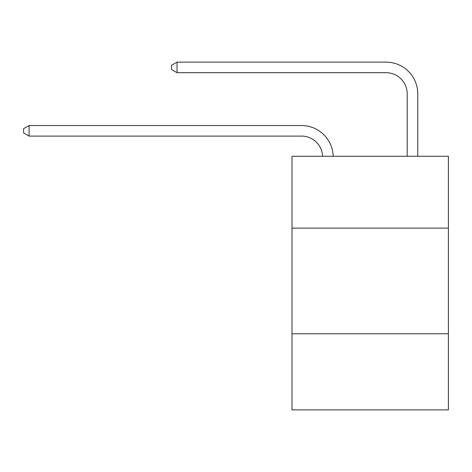 <?xml version="1.0" encoding="UTF-8"?>
<svg xmlns="http://www.w3.org/2000/svg" width="472" height="472" viewBox="0 0 472 472"><rect width="100%" height="100%" fill="white"/><g stroke="black" fill="none" stroke-linecap="round" stroke-linejoin="round"><path stroke-width="0.71" d="M292.009 228.118L448.4 228.118L448.4 156.262L292.009 156.262L292.009 409.873L448.4 409.873L448.4 333.787L292.009 333.787M448.4 333.787L448.4 228.118M301.514 136.095A21.134 21.134 0 0 1 322.63 156.262A21.134 21.134 0 0 0 301.514 136.095A21.134 21.134 0 0 1 322.63 156.262A21.134 21.134 0 0 0 301.514 136.095A21.134 21.134 0 0 1 322.63 156.262A21.134 21.134 0 0 0 301.514 136.095A21.134 21.134 0 0 1 322.63 156.262A21.134 21.134 0 0 0 301.514 136.095A21.134 21.134 0 0 1 322.63 156.262A21.134 21.134 0 0 0 301.514 136.095A21.134 21.134 0 0 1 322.63 156.262A21.134 21.134 0 0 0 301.514 136.095A21.134 21.134 0 0 1 322.63 156.262A21.134 21.134 0 0 0 301.514 136.095A21.134 21.134 0 0 1 322.63 156.262A21.134 21.134 0 0 0 301.514 136.095A21.134 21.134 0 0 1 322.63 156.262A21.134 21.134 0 0 0 301.514 136.095A21.134 21.134 0 0 1 322.63 156.262A21.134 21.134 0 0 0 301.514 136.095A21.134 21.134 0 0 1 322.63 156.262A21.134 21.134 0 0 0 301.514 136.095A21.134 21.134 0 0 1 322.63 156.262A21.134 21.134 0 0 0 301.514 136.095A21.134 21.134 0 0 1 322.63 156.262A21.134 21.134 0 0 0 301.514 136.095A21.134 21.134 0 0 1 322.63 156.262A21.134 21.134 0 0 0 301.514 136.095A21.134 21.134 0 0 1 322.63 156.262A21.134 21.134 0 0 0 301.514 136.095A21.134 21.134 0 0 1 322.63 156.262A21.134 21.134 0 0 0 301.514 136.095A21.134 21.134 0 0 1 322.63 156.262A21.134 21.134 0 0 0 301.514 136.095A21.134 21.134 0 0 1 322.63 156.262A21.134 21.134 0 0 0 301.514 136.095A21.134 21.134 0 0 1 322.63 156.262A21.134 21.134 0 0 0 301.514 136.095L29.093 136.095L23.6 132.927L23.6 128.703L29.093 125.528L301.514 125.528A31.701 31.701 0 0 1 333.202 156.262M407.188 156.262L407.188 93.828A21.134 21.134 0 0 0 386.055 72.694L177.035 72.694L171.542 69.526L171.542 65.295L177.035 62.127L386.055 62.127A31.701 31.701 0 0 1 417.755 93.828L417.755 156.262M29.093 136.095L29.093 125.528L301.514 125.528M407.188 93.828A21.134 21.134 0 0 0 386.055 72.694A21.134 21.134 0 0 1 407.188 93.828A21.134 21.134 0 0 0 386.055 72.694A21.134 21.134 0 0 1 407.188 93.828A21.134 21.134 0 0 0 386.055 72.694A21.134 21.134 0 0 1 407.188 93.828A21.134 21.134 0 0 0 386.055 72.694A21.134 21.134 0 0 1 407.188 93.828A21.134 21.134 0 0 0 386.055 72.694A21.134 21.134 0 0 1 407.188 93.828A21.134 21.134 0 0 0 386.055 72.694A21.134 21.134 0 0 1 407.188 93.828A21.134 21.134 0 0 0 386.055 72.694A21.134 21.134 0 0 1 407.188 93.828A21.134 21.134 0 0 0 386.055 72.694A21.134 21.134 0 0 1 407.188 93.828A21.134 21.134 0 0 0 386.055 72.694A21.134 21.134 0 0 1 407.188 93.828A21.134 21.134 0 0 0 386.055 72.694A21.134 21.134 0 0 1 407.188 93.828A21.134 21.134 0 0 0 386.055 72.694A21.134 21.134 0 0 1 407.188 93.828A21.134 21.134 0 0 0 386.055 72.694A21.134 21.134 0 0 1 407.188 93.828A21.134 21.134 0 0 0 386.055 72.694A21.134 21.134 0 0 1 407.188 93.828A21.134 21.134 0 0 0 386.055 72.694A21.134 21.134 0 0 1 407.188 93.828A21.134 21.134 0 0 0 386.055 72.694A21.134 21.134 0 0 1 407.188 93.828A21.134 21.134 0 0 0 386.055 72.694A21.134 21.134 0 0 1 407.188 93.828A21.134 21.134 0 0 0 386.055 72.694A21.134 21.134 0 0 1 407.188 93.828A21.134 21.134 0 0 0 386.055 72.694A21.134 21.134 0 0 1 407.188 93.828A21.134 21.134 0 0 0 386.055 72.694M177.035 72.694L177.035 62.127L386.055 62.127"/></g></svg>
